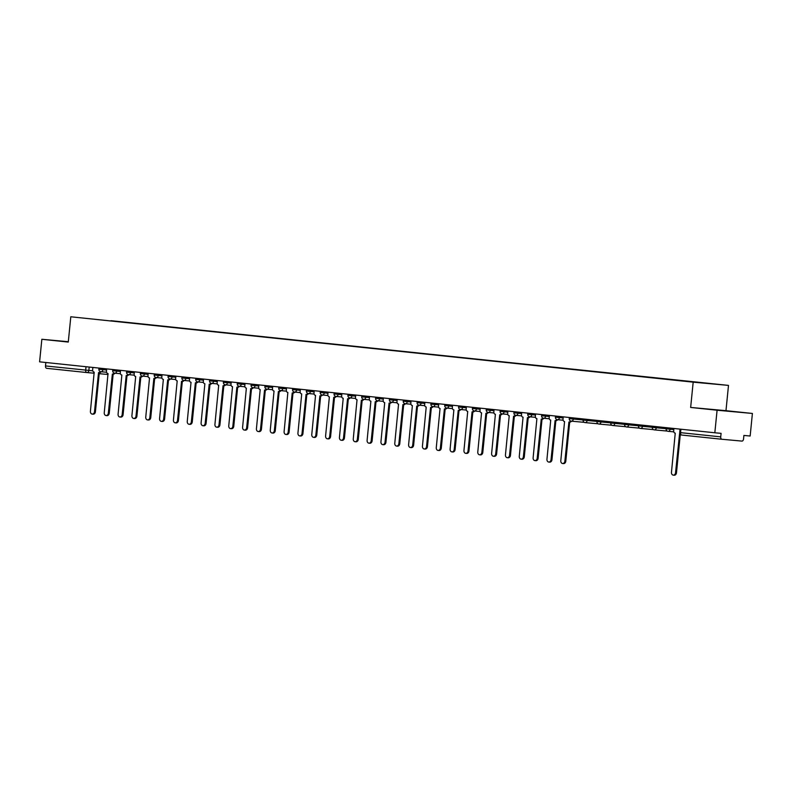 <?xml version="1.0" encoding="UTF-8"?>
<svg xmlns="http://www.w3.org/2000/svg" width="792" height="792" viewBox="0 0 792 792"><rect width="100%" height="100%" fill="white"/><g stroke="black" fill="none" stroke-linecap="round" stroke-linejoin="round"><path stroke-width="1.19" d="M717.087 410.226L752.4 413.454L725.977 410.682L728.491 385.397L70.805 316.78L693.178 382.16L690.654 407.444L717.087 410.226L714.829 432.778L39.6 361.845L41.847 339.283L68.28 342.065L70.805 316.78M752.4 413.454L750.153 436.016L743.896 435.442L743.549 438.956A2.277 1.416 96 0 1 741.906 441.094L721.918 439.263A2.277 1.416 96 0 0 721.918 439.263L681.744 435.046A2.277 1.416 -84 0 1 681.734 435.046A2.277 1.416 -84 0 1 680.556 432.65L720.73 436.867A2.277 1.416 96 0 0 721.908 439.263L681.734 435.046A2.277 2.277 0 0 1 679.704 432.551L680.556 432.65L680.902 429.214M86.833 372.547L46.688 368.329A2.277 1.416 -84 0 1 46.678 368.329A2.277 1.416 -84 0 1 45.5 365.934L92.763 370.824M45.847 362.508L45.5 365.934M68.31 341.708L41.847 339.283M720.73 436.867L721.086 433.353L714.829 432.778M699.989 382.724L110.939 320.859M700.098 382.576L111.068 320.691M728.491 385.397L693.178 382.16M725.977 410.682L690.654 407.444M708.503 409.137L733.491 411.652L708.503 409.137M68.31 341.778L60.766 341.085L68.29 341.916M673.913 428.482L673.695 430.729A2.277 1.782 -84.8 0 0 675.239 433.184L671.467 472.309A2.623 2.049 -84.8 0 0 673.269 475.131A2.623 2.049 -84.8 0 0 675.546 472.735L679.586 433.64A2.277 1.782 -84.8 0 0 679.863 433.64M680.308 434.333L676.467 472.824A2.623 2.049 95.2 0 1 674.19 475.22L673.269 475.131M563.241 416.859L563.013 419.107A2.277 1.782 -84.8 0 0 564.567 421.552L560.795 460.687A2.623 2.049 -84.8 0 0 562.597 463.508A2.623 2.049 -84.8 0 0 564.874 461.112L568.913 422.017A2.277 1.782 -84.8 0 0 570.596 420.968M571.448 421.166A2.277 1.782 95.2 0 1 569.824 422.096L568.943 422.017M569.696 422.087L565.795 461.192A2.623 2.049 95.2 0 1 563.508 463.587L562.597 463.508M549.41 415.404L549.183 417.651A2.277 1.782 -84.8 0 0 550.727 420.107L546.955 459.231A2.623 2.049 -84.8 0 0 548.757 462.053A2.623 2.049 -84.8 0 0 551.034 459.657L555.073 420.562A2.277 1.782 -84.8 0 0 556.766 419.512M557.617 419.71A2.277 1.782 95.2 0 1 555.994 420.641L556.014 420.641M555.855 420.631L551.955 459.746A2.623 2.049 95.2 0 1 549.678 462.142L548.757 462.053M535.57 413.949L535.352 416.196A2.277 1.782 -84.8 0 0 536.897 418.651L533.125 457.776A2.623 2.049 -84.8 0 0 534.927 460.597A2.623 2.049 -84.8 0 0 537.204 458.202L541.243 419.107A2.277 1.782 -84.8 0 0 542.926 418.057M543.787 418.255A2.277 1.782 95.2 0 1 542.173 419.196A2.277 1.782 95.2 0 1 542.164 419.186L541.283 419.107L542.173 419.196M542.025 419.176L538.124 458.291A2.623 2.049 95.2 0 1 535.847 460.687L534.927 460.597M521.74 412.493L521.512 414.741A2.277 1.782 -84.8 0 0 523.057 417.196L519.285 456.321A2.623 2.049 -84.8 0 0 521.087 459.152A2.623 2.049 -84.8 0 0 523.373 456.756L527.403 417.651A2.277 1.782 -84.8 0 0 529.096 416.612M529.947 416.81A2.277 1.782 95.2 0 1 528.323 417.74L527.442 417.661M528.195 417.721L524.284 456.835A2.623 2.049 95.2 0 1 522.007 459.231L521.087 459.152M507.9 411.048L507.682 413.285A2.277 1.782 -84.8 0 0 509.226 415.741L505.454 454.865A2.623 2.049 -84.8 0 0 507.256 457.697A2.623 2.049 -84.8 0 0 509.533 455.301L513.572 416.196A2.277 1.782 -84.8 0 0 513.592 416.206A2.277 1.782 -84.8 0 0 515.265 415.156M516.117 415.355A2.277 1.782 95.2 0 1 514.493 416.285L514.513 416.285M514.354 416.275L510.454 455.38A2.623 2.049 95.2 0 1 508.177 457.776L507.256 457.697M494.069 409.593L493.842 411.84A2.277 1.782 -84.8 0 0 495.396 414.285L491.624 453.42A2.623 2.049 -84.8 0 0 493.426 456.242A2.623 2.049 -84.8 0 0 495.703 453.846L499.732 414.751A2.277 1.782 -84.8 0 0 501.425 413.701M502.276 413.899A2.277 1.782 95.2 0 1 500.653 414.83L500.673 414.83M500.524 414.82L496.614 453.925A2.623 2.049 95.2 0 1 494.337 456.321L493.426 456.242M480.229 408.137L480.011 410.385A2.277 1.782 -84.8 0 0 481.556 412.84L477.784 451.965A2.623 2.049 -84.8 0 0 479.586 454.786A2.623 2.049 -84.8 0 0 481.863 452.39L485.902 413.295A2.277 1.782 -84.8 0 0 487.595 412.246M488.446 412.444A2.277 1.782 95.2 0 1 486.823 413.375L486.842 413.375M486.684 413.365L482.783 452.48A2.623 2.049 95.2 0 1 480.506 454.875L479.586 454.786M466.399 406.682L466.171 408.929A2.277 1.782 -84.8 0 0 467.726 411.385L463.954 450.509A2.623 2.049 -84.8 0 0 465.755 453.331A2.623 2.049 -84.8 0 0 468.032 450.935L472.072 411.84A2.277 1.782 -84.8 0 0 473.755 410.791M474.606 410.989A2.277 1.782 95.2 0 1 473.002 411.929A2.277 1.782 95.2 0 1 472.982 411.919L473.002 411.929M472.854 411.909L468.953 451.024A2.623 2.049 95.2 0 1 466.666 453.42L465.755 453.331M452.569 405.227L452.341 407.474A2.277 1.782 -84.8 0 0 453.885 409.929L450.113 449.054A2.623 2.049 -84.8 0 0 451.915 451.885A2.623 2.049 -84.8 0 0 454.192 449.49L458.231 410.385A2.277 1.782 -84.8 0 0 459.924 409.345M460.776 409.543A2.277 1.782 95.2 0 1 459.152 410.474L459.172 410.474M459.013 410.454L455.113 449.569A2.623 2.049 95.2 0 1 452.836 451.965L451.915 451.885M438.728 403.781L438.511 406.019A2.277 1.782 -84.8 0 0 440.055 408.474L436.283 447.599A2.623 2.049 -84.8 0 0 438.085 450.43A2.623 2.049 -84.8 0 0 440.362 448.034L444.401 408.929A2.277 1.782 -84.8 0 0 444.421 408.939A2.277 1.782 -84.8 0 0 446.084 407.89M446.945 408.088A2.277 1.782 95.2 0 1 445.322 409.018L444.441 408.939M445.183 409.009L441.283 448.114A2.623 2.049 95.2 0 1 439.006 450.509L438.085 450.43M424.898 402.326L424.67 404.573A2.277 1.782 -84.8 0 0 426.215 407.019L422.443 446.153A2.623 2.049 -84.8 0 0 424.245 448.975A2.623 2.049 -84.8 0 0 426.532 446.579L430.561 407.484A2.277 1.782 -84.8 0 0 432.254 406.435M433.105 406.633A2.277 1.782 95.2 0 1 431.482 407.563L431.501 407.563M431.353 407.553L427.442 446.658A2.623 2.049 95.2 0 1 425.165 449.054L424.245 448.975M411.058 400.871L410.84 403.118A2.277 1.782 -84.8 0 0 412.385 405.573L408.613 444.698A2.623 2.049 -84.8 0 0 410.414 447.52A2.623 2.049 -84.8 0 0 412.691 445.124L416.731 406.029A2.277 1.782 -84.8 0 0 418.423 404.979M419.275 405.177A2.277 1.782 95.2 0 1 417.651 406.108L416.77 406.029M417.513 406.098L413.612 445.213A2.623 2.049 95.2 0 1 411.335 447.609L410.414 447.52M397.228 399.416L397 401.663A2.277 1.782 -84.8 0 0 398.554 404.118L394.782 443.243A2.623 2.049 -84.8 0 0 396.584 446.064A2.623 2.049 -84.8 0 0 398.861 443.668L402.89 404.573A2.277 1.782 -84.8 0 0 404.583 403.524M405.435 403.722A2.277 1.782 95.2 0 1 403.831 404.663A2.277 1.782 95.2 0 1 403.811 404.653L403.831 404.663M403.682 404.643L399.772 443.758A2.623 2.049 95.2 0 1 397.495 446.153L396.584 446.064M383.387 397.96L383.17 400.207A2.277 1.782 -84.8 0 0 384.714 402.663L380.942 441.788A2.623 2.049 -84.8 0 0 382.744 444.619A2.623 2.049 -84.8 0 0 385.021 442.223L389.06 403.118A2.277 1.782 -84.8 0 0 390.753 402.079M391.604 402.277A2.277 1.782 95.2 0 1 389.981 403.207L389.1 403.118M389.842 403.187L385.942 442.302A2.623 2.049 95.2 0 1 383.665 444.698L382.744 444.619M369.557 396.515L369.329 398.752A2.277 1.782 -84.8 0 0 370.884 401.207L367.112 440.332A2.623 2.049 -84.8 0 0 368.914 443.164A2.623 2.049 -84.8 0 0 371.191 440.768L375.23 401.663A2.277 1.782 -84.8 0 0 375.24 401.673A2.277 1.782 -84.8 0 0 376.913 400.623M377.764 400.821A2.277 1.782 95.2 0 1 376.141 401.752L376.16 401.752M376.012 401.742L372.111 440.847A2.623 2.049 95.2 0 1 369.824 443.243L368.914 443.164M355.727 395.06L355.499 397.307A2.277 1.782 -84.8 0 0 357.043 399.752L353.272 438.887A2.623 2.049 -84.8 0 0 355.073 441.708A2.623 2.049 -84.8 0 0 357.35 439.312L361.39 400.217A2.277 1.782 -84.8 0 0 363.082 399.168M363.934 399.366A2.277 1.782 95.2 0 1 362.31 400.297L361.429 400.217M362.172 400.287L358.271 439.392A2.623 2.049 95.2 0 1 355.994 441.788L355.073 441.708M341.887 393.604L341.669 395.852A2.277 1.782 -84.8 0 0 343.213 398.307L339.441 437.432A2.623 2.049 -84.8 0 0 341.243 440.253A2.623 2.049 -84.8 0 0 343.52 437.857L347.559 398.762A2.277 1.782 -84.8 0 0 349.242 397.713M350.104 397.911A2.277 1.782 95.2 0 1 348.48 398.841L348.49 398.841M348.341 398.831L344.441 437.946A2.623 2.049 95.2 0 1 342.164 440.342L341.243 440.253M328.056 392.149L327.829 394.396A2.277 1.782 -84.8 0 0 329.373 396.851L325.601 435.976A2.623 2.049 -84.8 0 0 327.403 438.798A2.623 2.049 -84.8 0 0 329.69 436.402L333.719 397.307A2.277 1.782 -84.8 0 0 335.412 396.257M336.263 396.455A2.277 1.782 95.2 0 1 334.66 397.396A2.277 1.782 95.2 0 1 334.64 397.386L333.759 397.307M334.511 397.376L330.601 436.491A2.623 2.049 95.2 0 1 328.324 438.887L327.403 438.798M314.216 390.694L313.998 392.941A2.277 1.782 -84.8 0 0 315.543 395.396L311.771 434.521A2.623 2.049 -84.8 0 0 313.573 437.342A2.623 2.049 -84.8 0 0 315.85 434.957L319.889 395.852A2.277 1.782 -84.8 0 0 321.582 394.812M322.433 395.01A2.277 1.782 95.2 0 1 320.81 395.941L320.829 395.941M320.671 395.921L316.77 435.036A2.623 2.049 95.2 0 1 314.493 437.432L313.573 437.342M300.386 389.248L300.158 391.486A2.277 1.782 -84.8 0 0 301.712 393.941L297.94 433.066A2.623 2.049 -84.8 0 0 299.742 435.897A2.623 2.049 -84.8 0 0 302.019 433.501L306.049 394.396A2.277 1.782 -84.8 0 0 306.068 394.406A2.277 1.782 -84.8 0 0 307.742 393.357M308.593 393.555A2.277 1.782 95.2 0 1 306.969 394.485L306.088 394.406M306.841 394.475L302.93 433.58A2.623 2.049 95.2 0 1 300.653 435.976L299.742 435.897M286.546 387.793L286.328 390.04A2.277 1.782 -84.8 0 0 287.872 392.486L284.1 431.62A2.623 2.049 -84.8 0 0 285.902 434.442A2.623 2.049 -84.8 0 0 288.179 432.046L292.218 392.951A2.277 1.782 -84.8 0 0 293.911 391.901M294.763 392.099A2.277 1.782 95.2 0 1 293.139 393.03L293.159 393.03M293 393.02L289.1 432.125A2.623 2.049 95.2 0 1 286.823 434.521L285.902 434.442M272.715 386.338L272.488 388.585A2.277 1.782 -84.8 0 0 274.042 391.04L270.27 430.165A2.623 2.049 -84.8 0 0 272.072 432.986A2.623 2.049 -84.8 0 0 274.349 430.591L278.388 391.495A2.277 1.782 -84.8 0 0 280.071 390.446M280.922 390.644A2.277 1.782 95.2 0 1 279.299 391.575L278.418 391.495M279.17 391.565L275.269 430.68A2.623 2.049 95.2 0 1 272.983 433.075L272.072 432.986M258.885 384.882L258.657 387.13A2.277 1.782 -84.8 0 0 260.202 389.585L256.43 428.71A2.623 2.049 -84.8 0 0 258.232 431.531A2.623 2.049 -84.8 0 0 260.509 429.135L264.548 390.04A2.277 1.782 -84.8 0 0 266.241 388.991M267.092 389.189A2.277 1.782 95.2 0 1 265.488 390.129A2.277 1.782 95.2 0 1 265.468 390.119L265.488 390.129M265.33 390.11L261.429 429.224A2.623 2.049 95.2 0 1 259.152 431.62L258.232 431.531M245.045 383.427L244.827 385.674A2.277 1.782 -84.8 0 0 246.371 388.13L242.6 427.254A2.623 2.049 -84.8 0 0 244.401 430.076A2.623 2.049 -84.8 0 0 246.678 427.69L250.718 388.585A2.277 1.782 -84.8 0 0 252.4 387.545M253.262 387.743A2.277 1.782 95.2 0 1 251.638 388.674L250.757 388.585M251.5 388.654L247.599 427.769A2.623 2.049 95.2 0 1 245.322 430.165L244.401 430.076M231.215 381.982L230.987 384.219A2.277 1.782 -84.8 0 0 232.531 386.674L228.759 425.799A2.623 2.049 -84.8 0 0 230.561 428.63A2.623 2.049 -84.8 0 0 232.848 426.235L236.877 387.13A2.277 1.782 -84.8 0 0 238.57 386.09M239.422 386.288A2.277 1.782 95.2 0 1 237.798 387.219L237.818 387.219M237.669 387.209L233.759 426.314A2.623 2.049 95.2 0 1 231.482 428.71L230.561 428.63M217.374 380.526L217.156 382.774A2.277 1.782 -84.8 0 0 218.701 385.219L214.929 424.354A2.623 2.049 -84.8 0 0 216.731 427.175A2.623 2.049 -84.8 0 0 219.008 424.779L223.047 385.684A2.277 1.782 -84.8 0 0 224.74 384.635M225.591 384.833A2.277 1.782 95.2 0 1 223.968 385.763L223.087 385.684M223.829 385.753L219.929 424.858A2.623 2.049 95.2 0 1 217.651 427.254L216.731 427.175M203.544 379.071L203.316 381.318A2.277 1.782 -84.8 0 0 204.871 383.773L201.099 422.898A2.623 2.049 -84.8 0 0 202.9 425.72A2.623 2.049 -84.8 0 0 205.178 423.324L209.207 384.229A2.277 1.782 -84.8 0 0 210.9 383.18M211.751 383.377A2.277 1.782 95.2 0 1 210.127 384.308L210.147 384.308M209.999 384.298L206.088 423.413A2.623 2.049 95.2 0 1 203.811 425.809L202.9 425.72M189.704 377.616L189.486 379.863A2.277 1.782 -84.8 0 0 191.03 382.318L187.258 421.443A2.623 2.049 -84.8 0 0 189.06 424.264A2.623 2.049 -84.8 0 0 191.337 421.869L195.376 382.774A2.277 1.782 -84.8 0 0 197.069 381.724M197.921 381.922A2.277 1.782 95.2 0 1 196.317 382.863A2.277 1.782 95.2 0 1 196.297 382.853L195.416 382.774M196.159 382.843L192.258 421.958A2.623 2.049 95.2 0 1 189.981 424.354L189.06 424.264M175.874 376.16L175.646 378.408A2.277 1.782 -84.8 0 0 177.2 380.863L173.428 419.988A2.623 2.049 -84.8 0 0 175.23 422.809A2.623 2.049 -84.8 0 0 177.507 420.413L181.546 381.318A2.277 1.782 -84.8 0 0 183.229 380.279M184.081 380.477A2.277 1.782 95.2 0 1 182.457 381.407L182.477 381.407M182.328 381.388L178.428 420.502A2.623 2.049 95.2 0 1 176.141 422.898L175.23 422.809M162.043 374.715L161.815 376.952A2.277 1.782 -84.8 0 0 163.36 379.408L159.588 418.532A2.623 2.049 -84.8 0 0 161.39 421.364A2.623 2.049 -84.8 0 0 163.667 418.968L167.706 379.863A2.277 1.782 -84.8 0 0 169.399 378.823M170.25 379.022A2.277 1.782 95.2 0 1 168.627 379.952L167.746 379.873M168.488 379.942L164.588 419.047A2.623 2.049 95.2 0 1 162.31 421.443L161.39 421.364M148.203 373.26L147.985 375.507A2.277 1.782 -84.8 0 0 149.53 377.952L145.758 417.087A2.623 2.049 -84.8 0 0 147.56 419.908A2.623 2.049 -84.8 0 0 149.837 417.513L153.876 378.408A2.277 1.782 -84.8 0 0 153.895 378.418A2.277 1.782 -84.8 0 0 155.559 377.368M156.42 377.566A2.277 1.782 95.2 0 1 154.796 378.497L154.806 378.497M154.658 378.487L150.757 417.592A2.623 2.049 95.2 0 1 148.48 419.988L147.56 419.908M134.373 371.804L134.145 374.052A2.277 1.782 -84.8 0 0 135.689 376.507L131.917 415.632A2.623 2.049 -84.8 0 0 133.719 418.453A2.623 2.049 -84.8 0 0 136.006 416.057L140.035 376.962A2.277 1.782 -84.8 0 0 141.728 375.913M142.58 376.111A2.277 1.782 95.2 0 1 140.956 377.042L140.075 376.962M140.827 377.032L136.917 416.147A2.623 2.049 95.2 0 1 134.64 418.542L133.719 418.453M120.532 370.349L120.315 372.596A2.277 1.782 -84.8 0 0 121.859 375.052L118.087 414.176A2.623 2.049 -84.8 0 0 119.889 416.998A2.623 2.049 -84.8 0 0 122.166 414.602L126.205 375.507A2.277 1.782 -84.8 0 0 127.898 374.458M128.75 374.656A2.277 1.782 95.2 0 1 127.146 375.596A2.277 1.782 95.2 0 1 127.126 375.586L127.146 375.596M126.987 375.576L123.087 414.691A2.623 2.049 95.2 0 1 120.81 417.087L119.889 416.998M106.702 368.894L106.474 371.141A2.277 1.782 -84.8 0 0 108.029 373.596L104.257 412.721A2.623 2.049 -84.8 0 0 106.059 415.543A2.623 2.049 -84.8 0 0 108.336 413.147L112.365 374.052A2.277 1.782 -84.8 0 0 114.058 373.012M114.909 373.21A2.277 1.782 95.2 0 1 113.286 374.141L112.405 374.052M113.157 374.121L109.246 413.236A2.623 2.049 95.2 0 1 106.969 415.632L106.059 415.543M92.862 367.448L92.644 369.686A2.277 1.782 -84.8 0 0 94.189 372.141L90.417 411.266A2.623 2.049 -84.8 0 0 92.219 414.097A2.623 2.049 -84.8 0 0 94.496 411.701L98.535 372.596A2.277 1.782 -84.8 0 0 100.228 371.557M101.079 371.755A2.277 1.782 95.2 0 1 99.455 372.685L99.475 372.685M99.317 372.676L95.416 411.781A2.623 2.049 95.2 0 1 93.139 414.176L92.219 414.097M98.99 368.092L98.881 369.24L106.593 369.993M103.039 368.508L102.92 369.656A2.277 1.782 95.2 0 1 100.921 371.735L106.583 372.26M112.83 369.537L112.711 370.696L120.424 371.448M116.87 369.963L116.751 371.111A2.277 1.782 95.2 0 1 114.751 373.19M126.661 370.993L126.552 372.151L134.264 372.903M130.7 371.418L130.591 372.567A2.277 1.782 95.2 0 1 128.591 374.646L134.254 375.161M140.501 372.448L140.382 373.606L148.094 374.349M144.54 372.874L144.421 374.012A2.277 1.782 95.2 0 1 142.421 376.101M154.331 373.903L154.222 375.062L161.934 375.804M158.37 374.329L158.261 375.467A2.277 1.782 95.2 0 1 156.281 377.556A2.277 1.782 95.2 0 1 156.262 377.546L161.924 378.071M168.171 375.358L168.053 376.507L175.765 377.259M172.21 375.774L172.092 376.923A2.277 1.782 95.2 0 1 170.092 379.002M182.002 376.804L181.883 377.962L189.595 378.715M186.041 377.23L185.932 378.378A2.277 1.782 95.2 0 1 183.932 380.457L189.595 380.972M195.832 378.259L195.723 379.418L203.435 380.17M199.881 378.685L199.762 379.833A2.277 1.782 95.2 0 1 197.762 381.912M209.672 379.714L209.553 380.873L217.265 381.615M213.711 380.14L213.593 381.279A2.277 1.782 95.2 0 1 211.593 383.368L217.265 383.882M223.502 381.17L223.394 382.328L231.106 383.071M227.542 381.595L227.433 382.734A2.277 1.782 95.2 0 1 225.453 384.823A2.277 1.782 95.2 0 1 225.433 384.813M237.343 382.625L237.224 383.773L244.936 384.526M241.382 383.041L241.263 384.189A2.277 1.782 95.2 0 1 239.263 386.268L244.936 386.793M251.173 384.07L251.064 385.229L258.776 385.981M255.212 384.496L255.103 385.645A2.277 1.782 95.2 0 1 253.103 387.724M265.013 385.526L264.894 386.684L272.606 387.437M269.052 385.952L268.933 387.1A2.277 1.782 95.2 0 1 266.934 389.179L272.596 389.694M278.843 386.981L278.725 388.139L286.437 388.882M282.883 387.407L282.774 388.545A2.277 1.782 95.2 0 1 280.774 390.634L286.437 391.149M292.674 388.436L292.565 389.595L300.277 390.337M296.723 388.862L296.604 390.001A2.277 1.782 95.2 0 1 294.624 392.089A2.277 1.782 95.2 0 1 294.604 392.08L300.267 392.604M306.514 389.892L306.395 391.04L314.107 391.793M310.553 390.308L310.434 391.456A2.277 1.782 95.2 0 1 308.435 393.535L314.107 394.06M320.344 391.337L320.235 392.495L327.947 393.248M324.383 391.763L324.274 392.911A2.277 1.782 95.2 0 1 322.275 394.99L327.938 395.515M334.184 392.792L334.066 393.951L341.778 394.703M338.224 393.218L338.105 394.367A2.277 1.782 95.2 0 1 336.105 396.445L341.778 396.96M348.015 394.248L347.906 395.406L355.618 396.148M352.054 394.673L351.945 395.812A2.277 1.782 95.2 0 1 349.945 397.901L355.608 398.416M361.855 395.703L361.736 396.861L369.448 397.604M365.894 396.129L365.775 397.267A2.277 1.782 95.2 0 1 363.775 399.356L369.438 399.871M375.685 397.158L375.566 398.307L383.278 399.059M379.724 397.574L379.615 398.722A2.277 1.782 95.2 0 1 377.626 400.811A2.277 1.782 95.2 0 1 377.616 400.802L383.278 401.326M389.515 398.604L389.407 399.762L397.119 400.514M393.565 399.029L393.446 400.178A2.277 1.782 95.2 0 1 391.446 402.257L397.109 402.781M403.356 400.059L403.237 401.217L410.949 401.97M407.395 400.485L407.276 401.633A2.277 1.782 95.2 0 1 405.276 403.712M417.186 401.514L417.077 402.673L424.789 403.415M421.225 401.94L421.116 403.088A2.277 1.782 95.2 0 1 419.117 405.167L424.779 405.682M431.026 402.97L430.907 404.128L438.62 404.87M435.065 403.395L434.947 404.534A2.277 1.782 95.2 0 1 432.947 406.623M444.857 404.425L444.748 405.573L452.46 406.326M448.896 404.851L448.787 405.989A2.277 1.782 95.2 0 1 446.807 408.078A2.277 1.782 95.2 0 1 446.787 408.068L452.45 408.593M458.697 405.87L458.578 407.029L466.29 407.781M462.736 406.296L462.617 407.444A2.277 1.782 95.2 0 1 460.617 409.523M472.527 407.326L472.408 408.484L480.12 409.236M476.566 407.751L476.457 408.9A2.277 1.782 95.2 0 1 474.457 410.979L480.12 411.493M486.357 408.781L486.248 409.939L493.96 410.682M490.406 409.207L490.288 410.355A2.277 1.782 95.2 0 1 488.288 412.434M500.197 410.236L500.079 411.394L507.791 412.137M504.237 410.662L504.118 411.8A2.277 1.782 95.2 0 1 502.118 413.889L507.791 414.404M514.028 411.692L513.919 412.84L521.631 413.592M518.067 412.117L517.958 413.256A2.277 1.782 95.2 0 1 515.978 415.345A2.277 1.782 95.2 0 1 515.958 415.335M527.868 413.137L527.749 414.295L535.461 415.048M531.907 413.563L531.788 414.711A2.277 1.782 95.2 0 1 529.789 416.79L535.461 417.315M541.698 414.592L541.589 415.75L549.302 416.503M545.737 415.018L545.629 416.166A2.277 1.782 95.2 0 1 543.629 418.245M555.538 416.048L555.42 417.206L563.132 417.948M559.578 416.473L559.459 417.622A2.277 1.782 95.2 0 1 557.459 419.701L563.122 420.215M569.369 417.503L569.25 418.661L583.1 419.968M573.408 417.928L573.299 419.067A2.277 1.782 95.2 0 1 571.299 421.156M583.199 418.958L583.09 420.107L596.94 421.423M587.248 419.384L587.129 420.522A2.277 1.782 95.2 0 1 585.149 422.611A2.277 1.782 95.2 0 1 585.13 422.601M597.039 420.403L596.921 421.562L610.771 422.878M601.078 420.829L600.96 421.978A2.277 1.782 95.2 0 1 598.96 424.057M610.87 421.859L610.761 423.017L624.611 424.324M614.909 422.284L614.8 423.433A2.277 1.782 95.2 0 1 612.8 425.512L625.769 426.7M624.71 423.314L624.591 424.472L638.441 425.779M628.749 423.74L628.63 424.888A2.277 1.782 95.2 0 1 626.63 426.967M638.54 424.769L638.431 425.928L652.271 427.235M642.579 425.195L642.47 426.334A2.277 1.782 95.2 0 1 640.471 428.423L653.44 429.611M652.38 426.225L652.262 427.373L666.112 428.69M656.419 426.65L656.301 427.789A2.277 1.782 95.2 0 1 654.321 429.878A2.277 1.782 95.2 0 1 654.301 429.868M666.211 427.67L666.092 428.828L673.804 429.581M670.25 428.096L670.141 429.244A2.277 1.782 95.2 0 1 668.141 431.323L673.804 431.848M89.199 367.062L88.862 370.468A2.277 1.782 -84.8 0 1 86.882 372.557A2.277 1.782 -84.8 0 0 86.882 372.557A2.277 1.416 -84 0 1 86.853 372.547A2.277 1.416 -84 0 1 85.675 370.151L86.011 366.726M108.108 374.151A2.277 2.277 0 0 1 106.871 374.378L99.218 373.685L106.871 374.378A2.277 1.782 -84.8 0 0 108.128 373.893M86.882 372.557L94.218 373.23L86.892 372.557A2.277 2.277 0 0 0 86.882 372.557L46.678 368.329M675.546 472.735L676.467 472.824M564.874 461.112L565.795 461.192M551.034 459.657L551.955 459.746M537.204 458.202L538.124 458.291M523.373 456.756L524.284 456.835M509.533 455.301L510.454 455.38M495.703 453.846L496.614 453.925M481.863 452.39L482.783 452.48M468.032 450.935L468.953 451.024M454.192 449.49L455.113 449.569M440.362 448.034L441.283 448.114M426.532 446.579L427.442 446.658M412.691 445.124L413.612 445.213M398.861 443.668L399.772 443.758M385.021 442.223L385.942 442.302M371.191 440.768L372.111 440.847M357.35 439.312L358.271 439.392M343.52 437.857L344.441 437.946M329.69 436.402L330.601 436.491M315.85 434.957L316.77 435.036M302.019 433.501L302.93 433.58M288.179 432.046L289.1 432.125M274.349 430.591L275.269 430.68M260.509 429.135L261.429 429.224M246.678 427.69L247.599 427.769M232.848 426.235L233.759 426.314M219.008 424.779L219.929 424.858M205.178 423.324L206.088 423.413M191.337 421.869L192.258 421.958M177.507 420.413L178.428 420.502M163.667 418.968L164.588 419.047M149.837 417.513L150.757 417.592M136.006 416.057L136.917 416.147M122.166 414.602L123.087 414.691M108.336 413.147L109.246 413.236M94.496 411.701L95.416 411.781M666.092 428.828A2.277 2.277 0 0 0 668.151 431.323M652.262 427.373A2.277 2.277 0 0 0 654.321 429.878L667.27 431.056M638.431 425.928A2.277 2.277 0 0 0 640.49 428.423M624.591 424.472A2.277 2.277 0 0 0 626.65 426.967L639.609 428.155M610.761 423.017A2.277 2.277 0 0 0 612.82 425.512M596.921 421.562A2.277 2.277 0 0 0 598.98 424.057L611.939 425.245M583.09 420.107A2.277 2.277 0 0 0 585.149 422.611L598.099 423.789M569.25 418.661A2.277 2.277 0 0 0 571.309 421.156L584.268 422.344M555.42 417.206A2.277 2.277 0 0 0 557.479 419.701M541.589 415.75A2.277 2.277 0 0 0 543.649 418.245L549.292 418.76M527.749 414.295A2.277 2.277 0 0 0 529.808 416.79M513.919 412.84A2.277 2.277 0 0 0 515.978 415.345L521.621 415.859M500.079 411.394A2.277 2.277 0 0 0 502.138 413.889M486.248 409.939A2.277 2.277 0 0 0 488.308 412.434L493.951 412.949M472.408 408.484A2.277 2.277 0 0 0 474.467 410.979M458.578 407.029A2.277 2.277 0 0 0 460.637 409.523L466.28 410.048M444.748 405.573A2.277 2.277 0 0 0 446.807 408.078M430.907 404.128A2.277 2.277 0 0 0 432.967 406.623L438.62 407.137M417.077 402.673A2.277 2.277 0 0 0 419.136 405.167M403.237 401.217A2.277 2.277 0 0 0 405.296 403.712L410.949 404.227M389.407 399.762A2.277 2.277 0 0 0 391.466 402.257M375.566 398.307A2.277 2.277 0 0 0 377.626 400.811M361.736 396.861A2.277 2.277 0 0 0 363.795 399.356M347.906 395.406A2.277 2.277 0 0 0 349.965 397.901M334.066 393.951A2.277 2.277 0 0 0 336.125 396.445M320.235 392.495A2.277 2.277 0 0 0 322.295 394.99M306.395 391.04A2.277 2.277 0 0 0 308.454 393.535M292.565 389.595A2.277 2.277 0 0 0 294.624 392.089M278.725 388.139A2.277 2.277 0 0 0 280.784 390.634M264.894 386.684A2.277 2.277 0 0 0 266.953 389.179M251.064 385.229A2.277 2.277 0 0 0 253.123 387.724L258.766 388.238M237.224 383.773A2.277 2.277 0 0 0 239.283 386.268M223.394 382.328A2.277 2.277 0 0 0 225.453 384.823L231.096 385.338M209.553 380.873A2.277 2.277 0 0 0 211.613 383.368M195.723 379.418A2.277 2.277 0 0 0 197.782 381.912L203.425 382.427M181.883 377.962A2.277 2.277 0 0 0 183.942 380.457M168.053 376.507A2.277 2.277 0 0 0 170.112 379.002L175.755 379.526M154.222 375.062A2.277 2.277 0 0 0 156.281 377.556M140.382 373.606A2.277 2.277 0 0 0 142.441 376.101L148.094 376.616M126.552 372.151A2.277 2.277 0 0 0 128.611 374.646M112.711 370.696A2.277 2.277 0 0 0 114.771 373.19L120.424 373.705M98.881 369.24A2.277 2.277 0 0 0 100.94 371.735M680.041 429.125L679.704 432.551M568.923 422.017L569.844 422.096M527.423 417.651L528.343 417.74M444.421 408.939L445.332 409.018M416.75 406.029L417.671 406.108M389.08 403.118L390.001 403.207M361.409 400.217L362.33 400.297M333.739 397.307L334.66 397.396M306.068 394.406L306.989 394.485M278.398 391.495L279.319 391.575M250.737 388.585L251.648 388.674M223.067 385.684L223.988 385.763M195.396 382.774L196.317 382.863M167.726 379.863L168.647 379.952M140.055 376.962L140.976 377.042M112.385 374.052L113.305 374.141"/></g></svg>
